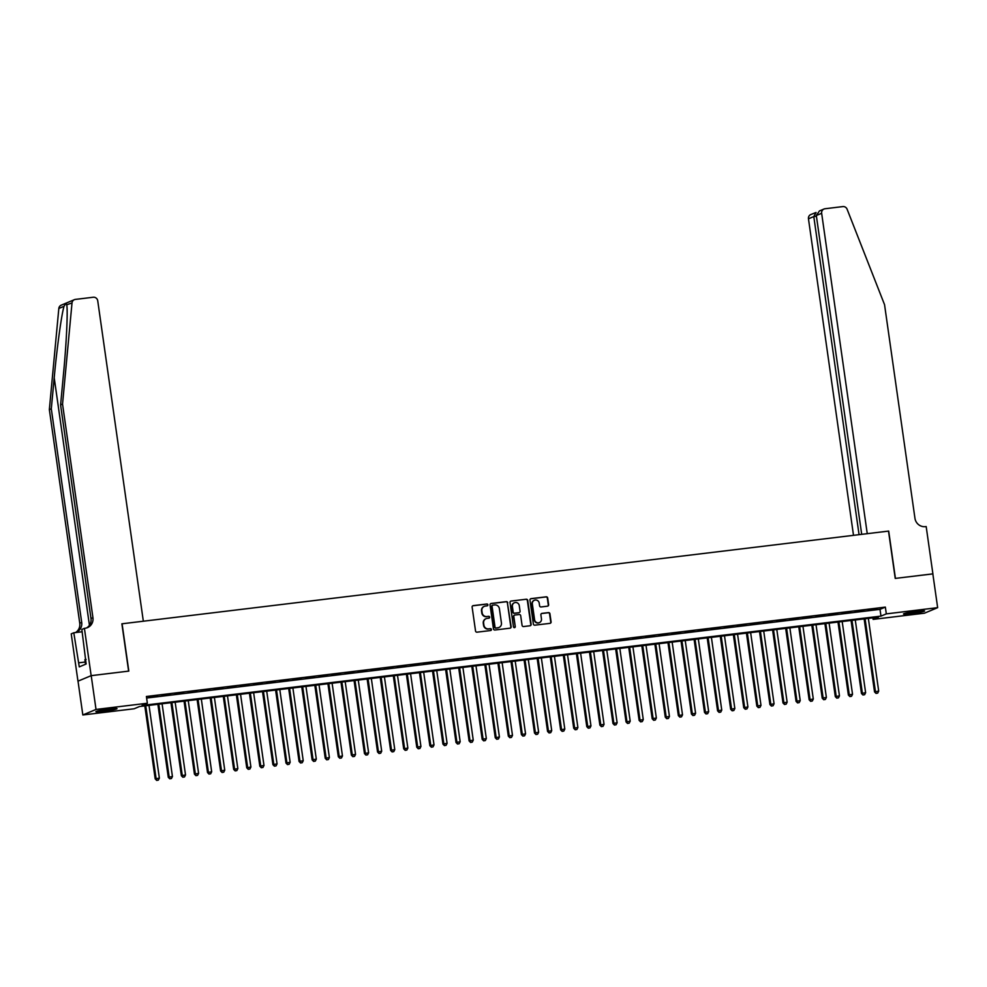 <?xml version="1.0" encoding="UTF-8"?>
<svg xmlns="http://www.w3.org/2000/svg" width="987" height="987" viewBox="0 0 987 987"><rect width="100%" height="100%" fill="white"/><g stroke="black" fill="none" stroke-linecap="round" stroke-linejoin="round"><path stroke-width="1.48" d="M487.899 604.809A0.938 0.901 67.3 0 0 486.875 603.995L473.229 605.636A1.345 1.295 67.3 0 0 472.131 607.116L475.537 631.001A1.345 1.295 67.3 0 0 477.005 632.173L490.65 630.533A0.938 0.901 67.3 0 0 491.415 629.496A0.938 0.901 67.3 0 0 490.379 628.67L488.614 628.879A4.306 4.121 67.3 0 1 483.901 625.141L483.618 623.142A4.306 4.121 67.3 0 1 487.122 618.405L488.898 618.183A0.938 0.901 67.3 0 0 489.663 617.146A0.938 0.901 67.3 0 0 488.627 616.332L486.862 616.542A4.306 4.121 67.3 0 1 482.149 612.791L481.866 610.805A4.306 4.121 67.3 0 1 485.37 606.067L487.134 605.845A0.938 0.901 67.3 0 0 487.899 604.809M487.183 605.845A0.938 0.901 67.3 0 0 486.517 604.143L472.872 605.784A1.345 1.295 67.3 0 0 472.724 605.821M490.687 630.52A0.938 0.901 67.3 0 0 490.033 628.818L488.614 628.879M488.935 618.183A0.938 0.901 67.3 0 0 488.269 616.48L486.862 616.542M911.272 613.643A10.684 0.79 -8.1 0 1 903.475 613.988A10.684 0.79 -8.1 0 1 916.837 611.323A10.684 0.79 -8.1 0 1 924.622 610.978A10.684 0.79 -8.1 0 1 911.272 613.643M103.647 711.319A10.684 0.79 -8.1 0 1 95.862 711.652A10.684 0.79 -8.1 0 1 109.212 708.987A10.684 0.79 -8.1 0 1 117.009 708.641A10.684 0.79 -8.1 0 1 103.647 711.319M547.551 606.166A1.345 1.295 67.3 0 0 548.636 604.686L547.686 597.986A1.345 1.295 67.3 0 0 546.218 596.814L531.068 598.64A1.345 1.295 67.3 0 0 529.97 600.133L533.375 624.018A1.345 1.295 67.3 0 0 534.843 625.178L549.993 623.352A1.345 1.295 67.3 0 0 551.091 621.872L549.932 613.778A1.345 1.295 67.3 0 0 548.464 612.606L541.974 613.383A1.345 1.295 67.3 0 0 540.888 614.864L541.456 618.886A3.59 3.454 67.3 0 1 539.408 622.612A3.59 3.454 67.3 0 1 534.584 619.713L532.351 603.995A3.59 3.454 67.3 0 1 534.399 600.256A3.59 3.454 67.3 0 1 539.223 603.156L539.593 605.784A1.345 1.295 67.3 0 0 541.061 606.956L547.551 606.166M91.149 675.663L128.618 671.123L121.882 623.809L143.337 621.218L97.738 300.825A4.108 3.936 67.3 0 0 93.234 297.247L75.382 299.406A4.108 3.936 67.3 0 0 72.014 302.96L62.539 404.09L92.938 617.689A9.586 9.191 -112.7 0 1 85.141 628.25L84.413 628.349L91.149 675.663L77.961 681.178L91.211 675.651L128.816 671.098L122.08 623.784L888.51 531.105L895.234 578.419L932.838 573.866L937.65 607.659L924.461 613.186L873.125 619.392L878.467 617.159L139.512 706.519L134.17 708.765L82.834 714.97L96.023 709.443L147.359 703.237L142.005 705.471L880.972 616.11L886.314 613.877L937.65 607.659M91.211 675.651L96.023 709.443M146.619 698.043L880.009 609.349L885.351 607.116L146.397 696.477L147.359 703.237M885.351 607.116L886.314 613.877M507.762 602.81A1.345 1.295 67.3 0 0 506.294 601.638L491.144 603.476A1.345 1.295 67.3 0 0 490.045 604.957L493.451 628.842A1.345 1.295 67.3 0 0 494.919 630.014L510.069 628.176A1.345 1.295 67.3 0 0 511.155 626.696L507.404 602.958A1.345 1.295 67.3 0 0 505.936 601.786L490.786 603.625A1.345 1.295 67.3 0 0 490.638 603.649M511.106 601.058L526.256 599.232A1.345 1.295 67.3 0 1 527.724 600.404L531.129 624.29A1.345 1.295 67.3 0 1 530.031 625.77L523.542 626.548A1.345 1.295 67.3 0 1 522.074 625.376L520.692 615.691A1.345 1.295 67.3 0 0 519.224 614.519L514.918 615.037A1.345 1.295 67.3 0 0 513.832 616.517L515.263 626.609A0.938 0.901 67.3 0 1 514.72 627.584A0.938 0.901 67.3 0 1 513.462 626.819L510.008 602.539A1.345 1.295 67.3 0 1 511.106 601.058L526.256 599.232M157.55 695.897L148.803 697.217L157.55 695.897M170.628 694.317L161.88 695.638L170.628 694.317M183.705 692.738L174.958 694.058L183.705 692.738M196.783 691.159L188.048 692.479L196.783 691.159M209.861 689.568L201.126 690.9L209.861 689.568M222.939 687.988L214.204 689.308L222.939 687.988M236.016 686.409L227.281 687.729L236.016 686.409M249.094 684.83L240.359 686.15L249.094 684.83M262.172 683.251L253.437 684.571L262.172 683.251M275.25 681.659L266.515 682.992L275.25 681.659M288.327 680.08L279.592 681.4L288.327 680.08M301.417 678.501L292.67 679.821L301.417 678.501M314.495 676.922L305.748 678.242L314.495 676.922M327.573 675.342L318.826 676.663L327.573 675.342M340.651 673.751L331.916 675.083L340.651 673.751M353.728 672.172L344.994 673.492L353.728 672.172M366.806 670.592L358.071 671.913L366.806 670.592M379.884 669.013L371.149 670.333L379.884 669.013M392.962 667.434L384.227 668.754L392.962 667.434M406.039 665.843L397.305 667.175L406.039 665.843M419.117 664.263L410.382 665.583L419.117 664.263M432.195 662.684L423.46 664.004L432.195 662.684M445.285 661.105L436.538 662.425L445.285 661.105M458.363 659.526L449.616 660.846L458.363 659.526M471.441 657.934L462.693 659.267L471.441 657.934M484.518 656.355L475.783 657.675L484.518 656.355M497.596 654.776L488.861 656.096L497.596 654.776M510.674 653.197L501.939 654.517L510.674 653.197M523.752 651.617L515.017 652.938L523.752 651.617M536.829 650.026L528.094 651.358L536.829 650.026M549.907 648.447L541.172 649.767L549.907 648.447M562.985 646.867L554.25 648.188L562.985 646.867M576.063 645.288L567.328 646.608L576.063 645.288M589.153 643.709L580.405 645.029L589.153 643.709M602.23 642.118L593.483 643.45L602.23 642.118M615.308 640.538L606.561 641.858L615.308 640.538M628.386 638.959L619.651 640.279L628.386 638.959M641.464 637.38L632.729 638.7L641.464 637.38M654.541 635.801L645.806 637.121L654.541 635.801M667.619 634.209L658.884 635.542L667.619 634.209M680.697 632.63L671.962 633.95L680.697 632.63M693.775 631.051L685.04 632.371L693.775 631.051M706.852 629.472L698.117 630.792L706.852 629.472M719.93 627.892L711.195 629.212L719.93 627.892M733.02 626.301L724.273 627.633L733.02 626.301M746.098 624.722L737.351 626.042L746.098 624.722M759.176 623.142L750.428 624.463L759.176 623.142M772.253 621.563L763.519 622.883L772.253 621.563M785.331 619.984L776.596 621.304L785.331 619.984M798.409 618.393L789.674 619.725L798.409 618.393M811.487 616.813L802.752 618.133L811.487 616.813M824.564 615.234L815.83 616.554L824.564 615.234M837.642 613.655L828.907 614.975L837.642 613.655M850.72 612.076L841.985 613.396L850.72 612.076M863.798 610.484L855.063 611.817L863.798 610.484M868.141 610.225L876.888 608.905L868.141 610.225M78.022 681.166L82.834 714.97M872.903 617.825L873.125 619.392M880.009 609.349L880.972 616.11M484.136 606.425A4.306 4.121 67.3 0 0 481.508 610.953L481.866 610.805M486.505 616.69A4.306 4.121 67.3 0 1 481.792 612.939L481.508 610.953M485.9 618.763A4.306 4.121 67.3 0 0 483.272 623.29L483.618 623.142M488.257 629.027A4.306 4.121 67.3 0 1 483.556 625.289L483.272 623.29M510.217 628.151A1.345 1.295 67.3 0 0 510.81 626.844L507.404 602.958M492.821 605.167A0.938 0.901 67.3 0 0 492.057 606.203L495.03 627.164A0.938 0.901 67.3 0 0 496.066 627.979L497.929 627.757A4.306 4.121 67.3 0 0 501.433 623.019L499.385 608.683A4.306 4.121 67.3 0 0 494.684 604.932L492.821 605.167M492.414 605.315A0.938 0.901 67.3 0 0 491.699 606.351L492.057 606.203M498.805 627.547A4.306 4.121 67.3 0 1 497.571 627.905L495.708 628.139A0.938 0.901 67.3 0 1 494.672 627.313L491.699 606.351M530.179 625.746A1.345 1.295 67.3 0 0 530.772 624.438L527.366 600.552A1.345 1.295 67.3 0 0 525.898 599.38M514.424 615.222A1.345 1.295 67.3 0 0 513.474 616.678L515.263 626.609M514.535 627.633A0.938 0.901 67.3 0 0 514.906 626.757M519.261 605.636A3.59 3.454 67.3 0 0 514.437 602.736A3.59 3.454 67.3 0 0 512.401 606.474L513.178 612.014A1.345 1.295 67.3 0 0 514.659 613.186L518.952 612.668A1.345 1.295 67.3 0 0 520.05 611.175L519.261 605.636M514.264 602.823A3.59 3.454 67.3 0 0 512.043 606.623L512.401 606.474M519.1 612.631A1.345 1.295 67.3 0 1 518.607 612.816L514.301 613.334A1.345 1.295 67.3 0 1 512.833 612.162L512.043 606.623M534.214 600.343A3.59 3.454 67.3 0 0 531.993 604.143L532.351 603.995M539.223 622.686A3.59 3.454 67.3 0 1 534.226 619.861L531.993 604.143M550.141 623.328A1.345 1.295 67.3 0 0 550.734 622.02L549.574 613.926A1.345 1.295 67.3 0 0 548.106 612.754L541.616 613.532A1.345 1.295 67.3 0 0 541.481 613.569M547.686 606.141A1.345 1.295 67.3 0 0 548.278 604.834L547.329 598.134A1.345 1.295 67.3 0 0 545.86 596.962L530.71 598.801A1.345 1.295 67.3 0 0 530.562 598.825M144.805 705.878L155.193 778.879L159.363 778.114L149.012 705.372M145.743 705.767L156.094 778.509L156.699 780.409L158.364 780.1L157.056 780.261M159.363 778.114L158.364 780.1M156.699 780.409L155.193 778.879M112.937 708.604A9.241 0.679 -8.1 0 1 108.607 709.406A9.241 0.679 -8.1 0 1 99.749 710.48M98.749 710.689A10.61 0.79 171.9 0 0 108.952 709.456A10.61 0.79 171.9 0 0 113.949 708.53M86.103 659.415L84.882 659.674L85.536 664.251M920.563 610.928A9.241 0.679 -8.1 0 1 916.22 611.743A9.241 0.679 -8.1 0 1 907.374 612.804M906.374 613.013A10.61 0.79 171.9 0 0 916.565 611.792A10.61 0.79 171.9 0 0 921.574 610.854M62.539 404.09L60.589 404.917L63.501 373.9C66.363 344.216 67.93 311.744 66.795 305.143C66.561 303.182 65.635 303.564 64.032 306.291C61.527 314.421 56.888 348.189 54.211 377.787L51.299 408.803L81.699 622.39A9.586 9.191 -112.7 0 1 75.666 632.556M72.014 302.96L66.746 304.761M51.299 408.803L49.35 409.617L79.75 623.204A9.586 9.191 -112.7 0 1 75.419 632.593M86.486 627.979A9.586 9.191 -112.7 0 0 90.989 618.504L60.589 404.917M64.032 306.291L58.825 308.475L49.35 409.617M84.413 628.349L81.835 629.422L86.14 664.004L79.268 666.879L73.803 632.778L71.224 633.864L77.961 681.178M82.168 631.766L73.803 632.778M58.825 308.475A4.108 3.936 -112.7 0 1 61.182 305.193L74.37 299.678M85.215 662.03L78.689 662.82M932.838 573.891L895.431 578.394L888.695 531.08L867.252 533.671L821.653 213.291L816.323 215.511L861.7 534.337M816.323 215.511L819.444 210.922L823.997 209.022A4.108 3.936 67.3 0 1 824.996 208.75L842.849 206.591A4.108 3.936 67.3 0 1 847.105 209.219L884.549 304.687L914.949 518.274A9.586 9.191 67.3 0 0 925.448 526.639L926.176 526.54L932.9 573.866M859.06 534.658L813.794 216.572L808.464 218.806A4.108 3.936 -112.7 0 1 810.796 214.549L816.064 212.489L813.794 216.572L816.422 216.252M853.508 535.336L808.464 218.806M823.997 209.022A4.108 3.936 67.3 0 0 821.653 213.291M157.883 704.299L168.271 777.3L172.441 776.522L162.09 703.793M158.821 704.187L169.172 776.917L169.776 778.817L171.442 778.509L170.134 778.669M172.441 776.522L171.442 778.509M169.776 778.817L168.271 777.3M170.961 702.719L181.361 775.708L185.519 774.943L175.168 702.213M171.898 702.608L182.25 775.338L182.854 777.238L184.52 776.929L183.212 777.09M185.519 774.943L184.52 776.929M182.854 777.238L181.361 775.708M184.051 701.14L194.439 774.129L198.597 773.364L188.246 700.622M184.976 701.017L195.327 773.759L195.932 775.659L197.597 775.35L196.29 775.511M198.597 773.364L197.597 775.35M195.932 775.659L194.439 774.129M197.129 699.549L207.517 772.55L211.674 771.785L201.323 699.043M198.054 699.438L208.405 772.179L209.01 774.079L210.675 773.771L209.367 773.931M211.674 771.785L210.675 773.771M209.01 774.079L207.517 772.55M210.206 697.969L220.595 770.97L224.752 770.205L214.401 697.464M211.132 697.858L221.483 770.6L222.087 772.5L223.753 772.192L222.445 772.352M224.752 770.205L223.753 772.192M222.087 772.5L220.595 770.97M223.284 696.39L233.672 769.391L237.83 768.614L227.479 695.884M224.209 696.279L234.561 769.009L235.165 770.909L236.831 770.6L235.523 770.761M237.83 768.614L236.831 770.6M235.165 770.909L233.672 769.391M236.362 694.811L246.75 767.8L250.908 767.035L240.557 694.305M237.287 694.7L247.638 767.43L248.243 769.329L249.908 769.021L248.601 769.181M250.908 767.035L249.908 769.021M248.243 769.329L246.75 767.8M249.44 693.232L259.828 766.22L263.985 765.456L253.634 692.714M250.365 693.108L260.716 765.85L261.333 767.75L262.986 767.442L261.678 767.602M263.985 765.456L262.986 767.442M261.333 767.75L259.828 766.22M262.517 691.64L272.905 764.641L277.063 763.876L266.712 691.134M263.443 691.529L273.794 764.271L274.411 766.171L276.076 765.863L274.768 766.023M277.063 763.876L276.076 765.863M274.411 766.171L272.905 764.641M275.595 690.061L285.983 763.062L290.153 762.297L279.802 689.555M276.52 689.95L286.884 762.692L287.488 764.592L289.154 764.283L287.846 764.444M290.153 762.297L289.154 764.283M287.488 764.592L285.983 763.062M288.673 688.482L299.061 761.483L303.231 760.706L292.88 687.976M289.61 688.371L299.962 761.1L300.566 763L302.232 762.692L300.924 762.852M303.231 760.706L302.232 762.692M300.566 763L299.061 761.483M301.751 686.903L312.139 759.891L316.309 759.126L305.958 686.397M302.688 686.792L313.039 759.521L313.644 761.421L315.309 761.113L314.002 761.273M316.309 759.126L315.309 761.113M313.644 761.421L312.139 759.891M314.828 685.323L325.229 758.312L329.387 757.547L319.035 684.805M315.766 685.2L326.117 757.942L326.722 759.842L328.387 759.534L327.079 759.694M329.387 757.547L328.387 759.534M326.722 759.842L325.229 758.312M327.918 683.732L338.307 756.733L342.464 755.968L332.113 683.226M328.844 683.621L339.195 756.363L339.799 758.263L341.465 757.954L340.157 758.115M342.464 755.968L341.465 757.954M339.799 758.263L338.307 756.733M340.996 682.153L351.384 755.154L355.542 754.389L345.191 681.647M341.921 682.042L352.273 754.784L352.877 756.684L354.543 756.375L353.235 756.523M355.542 754.389L354.543 756.375M352.877 756.684L351.384 755.154M354.074 680.574L364.462 753.574L368.62 752.797L358.269 680.068M354.999 680.462L365.35 753.192L365.955 755.092L367.62 754.784L366.313 754.944M368.62 752.797L367.62 754.784M365.955 755.092L364.462 753.574M367.152 678.994L377.54 751.983L381.698 751.218L371.346 678.488M368.077 678.883L378.428 751.613L379.033 753.513L380.698 753.204L379.39 753.365M381.698 751.218L380.698 753.204M379.033 753.513L377.54 751.983M380.229 677.415L390.618 750.404L394.775 749.639L384.424 676.897M381.155 677.292L391.506 750.034L392.11 751.934L393.776 751.625L392.468 751.786M394.775 749.639L393.776 751.625M392.11 751.934L390.618 750.404M393.307 675.824L403.695 748.825L407.853 748.06L397.502 675.318M394.232 675.713L404.584 748.454L405.201 750.354L406.854 750.046L405.546 750.206M407.853 748.06L406.854 750.046M405.201 750.354L403.695 748.825M406.385 674.244L416.773 747.245L420.931 746.48L410.58 673.739M407.31 674.133L417.661 746.875L418.278 748.775L419.944 748.467L418.636 748.615M420.931 746.48L419.944 748.467M418.278 748.775L416.773 747.245M419.463 672.665L429.851 745.666L434.021 744.889L423.67 672.159M420.388 672.554L430.751 745.284L431.356 747.184L433.022 746.875L431.714 747.036M434.021 744.889L433.022 746.875M431.356 747.184L429.851 745.666M432.54 671.086L442.929 744.075L447.099 743.31L436.747 670.58M433.478 670.975L443.829 743.704L444.434 745.604L446.099 745.296L444.792 745.456M447.099 743.31L446.099 745.296M444.434 745.604L442.929 744.075M445.618 669.507L456.006 742.495L460.176 741.731L449.825 668.989M446.556 669.383L456.907 742.125L457.512 744.025L459.177 743.717L457.869 743.877M460.176 741.731L459.177 743.717M457.512 744.025L456.006 742.495M458.696 667.915L469.096 740.916L473.254 740.151L462.903 667.409M459.634 667.804L469.985 740.546L470.589 742.446L472.255 742.138L470.947 742.298M473.254 740.151L472.255 742.138M470.589 742.446L469.096 740.916M471.786 666.336L482.174 739.337L486.332 738.572L475.981 665.83M472.711 666.225L483.062 738.967L483.667 740.867L485.333 740.558L484.025 740.706M486.332 738.572L485.333 740.558M483.667 740.867L482.174 739.337M484.864 664.757L495.252 737.758L499.41 736.981L489.058 664.251M485.789 664.646L496.14 737.375L496.745 739.275L498.41 738.967L497.103 739.127M499.41 736.981L498.41 738.967M496.745 739.275L495.252 737.758M497.941 663.178L508.33 736.166L512.487 735.401L502.136 662.672M498.867 663.067L509.218 735.796L509.823 737.696L511.488 737.388L510.18 737.548M512.487 735.401L511.488 737.388M509.823 737.696L508.33 736.166M511.019 661.598L521.407 734.587L525.565 733.822L515.214 661.08M511.945 661.475L522.296 734.217L522.9 736.117L524.566 735.808L523.258 735.969M525.565 733.822L524.566 735.808M522.9 736.117L521.407 734.587M524.097 660.007L534.485 733.008L538.643 732.243L528.292 659.501M525.022 659.896L535.373 732.638L535.978 734.538L537.644 734.229L536.336 734.39M538.643 732.243L537.644 734.229M535.978 734.538L534.485 733.008M537.175 658.428L547.563 731.429L551.721 730.664L541.37 657.922M538.1 658.317L548.451 731.059L549.068 732.959L550.721 732.65L549.414 732.798M551.721 730.664L550.721 732.65M549.068 732.959L547.563 731.429M550.252 656.848L560.641 729.849L564.798 729.072L554.447 656.343M551.178 656.737L561.529 729.467L562.146 731.367L563.811 731.059L562.504 731.219M564.798 729.072L563.811 731.059M562.146 731.367L560.641 729.849M563.33 655.269L573.718 728.258L577.888 727.493L567.537 654.763M564.256 655.158L574.619 727.888L575.224 729.788L576.889 729.479L575.581 729.64M577.888 727.493L576.889 729.479M575.224 729.788L573.718 728.258M576.408 653.69L586.796 726.679L590.966 725.914L580.615 653.172M577.346 653.567L587.697 726.309L588.301 728.209L589.967 727.9L588.659 728.061M590.966 725.914L589.967 727.9M588.301 728.209L586.796 726.679M589.486 652.099L599.874 725.1L604.044 724.335L593.693 651.593M590.423 651.988L600.775 724.729L601.379 726.629L603.045 726.321L601.737 726.481M604.044 724.335L603.045 726.321M601.379 726.629L599.874 725.1M602.563 650.519L612.964 723.52L617.122 722.755L606.771 650.014M603.501 650.408L613.852 723.15L614.457 725.05L616.122 724.742L614.815 724.89M617.122 722.755L616.122 724.742M614.457 725.05L612.964 723.52M615.654 648.94L626.042 721.941L630.199 721.164L619.848 648.434M616.579 648.829L626.93 721.559L627.535 723.459L629.2 723.15L627.892 723.311M630.199 721.164L629.2 723.15M627.535 723.459L626.042 721.941M628.731 647.361L639.12 720.35L643.277 719.585L632.926 646.855M629.657 647.25L640.008 719.979L640.612 721.879L642.278 721.571L640.97 721.731M643.277 719.585L642.278 721.571M640.612 721.879L639.12 720.35M641.809 645.782L652.197 718.77L656.355 718.005L646.004 645.264M642.734 645.658L653.086 718.4L653.69 720.3L655.356 719.992L654.048 720.152M656.355 718.005L655.356 719.992M653.69 720.3L652.197 718.77M654.887 644.19L665.275 717.191L669.433 716.426L659.082 643.684M655.812 644.079L666.163 716.821L666.768 718.721L668.433 718.413L667.126 718.573M669.433 716.426L668.433 718.413M666.768 718.721L665.275 717.191M667.965 642.611L678.353 715.612L682.51 714.847L672.159 642.105M668.89 642.5L679.241 715.242L679.846 717.142L681.511 716.833L680.203 716.981M682.51 714.847L681.511 716.833M679.846 717.142L678.353 715.612M681.042 641.032L691.431 714.033L695.588 713.256L685.237 640.526M681.968 640.921L692.319 713.65L692.936 715.55L694.589 715.242L693.281 715.402M695.588 713.256L694.589 715.242M692.936 715.55L691.431 714.033M694.12 639.453L704.508 712.441L708.666 711.676L698.315 638.947M695.045 639.342L705.397 712.071L706.013 713.971L707.679 713.663L706.371 713.823M708.666 711.676L707.679 713.663M706.013 713.971L704.508 712.441M707.198 637.873L717.586 710.862L721.756 710.097L711.405 637.355M708.123 637.75L718.487 710.492L719.091 712.392L720.757 712.083L719.449 712.244M721.756 710.097L720.757 712.083M719.091 712.392L717.586 710.862M720.276 636.282L730.664 709.283L734.834 708.518L724.483 635.776M721.213 636.171L731.564 708.913L732.169 710.813L733.834 710.504L732.527 710.665M734.834 708.518L733.834 710.504M732.169 710.813L730.664 709.283M733.353 634.703L743.742 707.704L747.912 706.939L737.56 634.197M734.291 634.592L744.642 707.334L745.247 709.234L746.912 708.925L745.604 709.073M747.912 706.939L746.912 708.925M745.247 709.234L743.742 707.704M746.431 633.123L756.832 706.124L760.989 705.347L750.638 632.618M747.369 633.012L757.72 705.742L758.324 707.642L759.99 707.334L758.682 707.494M760.989 705.347L759.99 707.334M758.324 707.642L756.832 706.124M759.521 631.544L769.909 704.533L774.067 703.768L763.716 631.038M760.446 631.433L770.798 704.163L771.402 706.063L773.068 705.754L771.76 705.915M774.067 703.768L773.068 705.754M771.402 706.063L769.909 704.533M772.599 629.965L782.987 702.954L787.145 702.189L776.794 629.447M773.524 629.842L783.875 702.584L784.48 704.484L786.145 704.175L784.838 704.336M787.145 702.189L786.145 704.175M784.48 704.484L782.987 702.954M785.677 628.374L796.065 701.375L800.223 700.61L789.871 627.868M786.602 628.263L796.953 701.004L797.558 702.904L799.223 702.596L797.915 702.756M800.223 700.61L799.223 702.596M797.558 702.904L796.065 701.375M798.754 626.794L809.143 699.795L813.3 699.03L802.949 626.289M799.68 626.683L810.031 699.425L810.635 701.325L812.301 701.017L810.993 701.165M813.3 699.03L812.301 701.017M810.635 701.325L809.143 699.795M811.832 625.215L822.22 698.216L826.378 697.439L816.027 624.709M812.757 625.104L823.109 697.834L823.713 699.734L825.379 699.425L824.071 699.586M826.378 697.439L825.379 699.425M823.713 699.734L822.22 698.216M824.91 623.636L835.298 696.625L839.456 695.86L829.105 623.13M825.835 623.525L836.186 696.254L836.803 698.154L838.457 697.846L837.149 698.006M839.456 695.86L838.457 697.846M836.803 698.154L835.298 696.625M837.988 622.057L848.376 695.045L852.534 694.28L842.182 621.539M838.913 621.933L849.264 694.675L849.881 696.575L851.547 696.267L850.239 696.427M852.534 694.28L851.547 696.267M849.881 696.575L848.376 695.045M851.065 620.465L861.454 693.466L865.624 692.701L855.273 619.959M851.991 620.354L862.354 693.096L862.959 694.996L864.624 694.688L863.317 694.848M865.624 692.701L864.624 694.688M862.959 694.996L861.454 693.466M864.143 618.886L874.531 691.887L878.701 691.122L868.35 618.38M865.081 618.775L875.432 691.517L876.037 693.417L877.702 693.108L876.394 693.256M878.701 691.122L877.702 693.108M876.037 693.417L874.531 691.887M54.211 377.787L89.435 625.289M81.699 622.39L79.75 623.204M90.989 618.504L92.938 617.689"/></g></svg>
